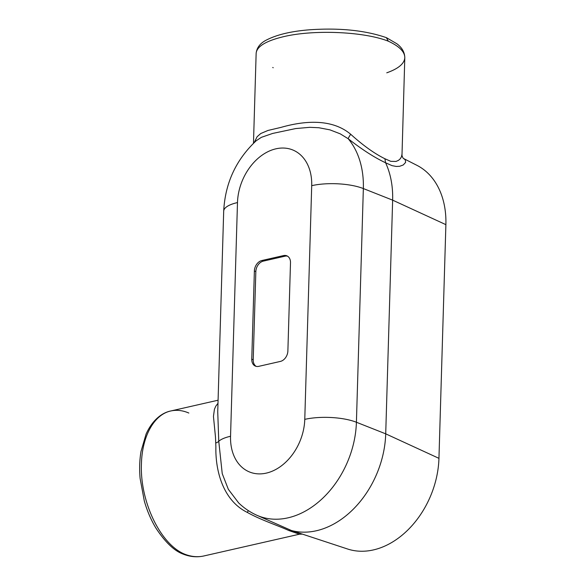 <?xml version="1.0" encoding="UTF-8"?>
<svg xmlns="http://www.w3.org/2000/svg" width="586" height="586" viewBox="0 0 586 586"><rect width="100%" height="100%" fill="white"/><g stroke="black" fill="none" stroke-linecap="round" stroke-linejoin="round"><path stroke-width="0.88" d="M445.887 224.65A81.351 59.589 112.6 0 0 416.939 165.34L403.732 158.616L405.27 159.832L405.622 162.388L403.256 164.966L399.645 166.292L396.261 166.453L392.056 165.648L385.581 162.776C374.439 157.539 361.972 149.525 348.179 138.714L340.188 133.813L329.925 129.85L318.821 127.733L309.774 127.323L295.725 128.561L272.658 133.44L261.349 137.344L256.148 140.794C235.946 159.795 225.127 183.257 223.691 211.18L217.736 411.87L218.761 441.251A37.182 11.683 1.7 0 1 230.547 436.262A47.744 34.977 112.6 0 0 266.315 473.114A47.744 34.977 112.6 0 0 304.771 419.364A37.182 11.683 1.7 0 1 356.413 422.25L385.713 433.838A86.091 63.068 112.6 0 1 291.418 530.506L347.645 549.023A81.351 59.589 112.6 0 0 438.951 458.34L445.887 224.65L392.642 200.148L385.713 433.838L438.951 458.34M384.885 158.74L385.581 162.762A86.091 63.068 112.6 0 1 392.642 200.148L363.349 188.56A84.911 62.204 112.6 0 0 348.179 138.714A9.295 0.864 -54.4 0 1 350.684 134.253C362.99 145.379 374.388 153.547 384.885 158.74L390.818 161.34L396.026 161.436L398.524 160.337L400.311 158.725L401.432 156.843L401.923 154.536M253.474 143.277L256.148 53.238C256.866 46.389 266.051 40.859 283.719 36.64C314.089 29.41 363.943 31.578 388.306 41.188C399.271 46.265 404.772 51.751 404.801 57.648L404.801 57.648C404.406 63.647 398.392 68.701 386.76 72.818M254.207 142.581L257.115 136.736L260.719 133.542L267.985 130.458L281.024 127.382C300.266 121.873 330.277 117.068 350.684 134.253M273.223 67.727L272.717 67.5M302.288 534.124L299.439 534.205L203.818 555.975C197.636 557.352 191.256 556.744 184.663 554.158C160.41 544.394 139.805 501.345 141.431 463.848C142.098 436.174 154.14 414.5 170.812 410.969L170.812 410.969C176.628 409.68 182.642 410.368 188.846 413.042M299.439 534.205L288.759 530.506C278.68 525.796 260.887 520.046 247.255 512.384C223.046 500.488 215.326 470.873 215.882 446.898L215.48 436.98L213.451 416.448L214.432 409.27L215.78 406.186L217.992 403.293M218.08 400.209L170.812 410.969C162.571 412.581 152.763 419.305 146.082 434.058L141.006 451.454C139.571 459.981 139.27 468.976 140.113 478.44L144.303 500.964C147.145 510.933 151.042 520.009 155.986 528.191C165.223 542.211 174.21 550.825 182.957 554.019L184.663 554.158M388.306 41.188L386.379 37.658C365.474 30.421 340.18 27.776 310.507 29.725C291.945 31.102 277.361 34.486 266.755 39.877C260.404 42.99 256.866 47.444 256.148 53.238M287.55 256.177A9.295 6.812 112.6 0 0 284.994 256.185L263.326 261.122A9.295 6.812 112.6 0 0 255.84 271.589L253.218 359.782L251.76 359.174L254.375 270.981A9.295 6.812 112.6 0 1 261.861 260.514L283.536 255.584A9.295 6.812 112.6 0 1 286.84 255.818A9.295 6.812 112.6 0 1 290.495 262.755L287.88 350.955A9.295 6.812 112.6 0 1 280.394 361.416L258.719 366.353A9.295 6.812 112.6 0 1 255.415 366.118A9.295 6.812 112.6 0 1 251.76 359.174M256.17 366.36A9.295 6.812 112.6 0 1 253.218 359.782M230.547 436.262L237.484 202.573A47.744 34.977 112.6 0 1 275.94 148.815A47.744 34.977 112.6 0 1 311.708 185.674A37.182 11.683 1.7 0 1 363.349 188.56L356.413 422.25A84.911 62.204 112.6 0 1 256.214 514.977L291.41 530.498L288.759 530.506M215.787 442.994A9.295 3.794 179.6 0 0 218.761 441.251L222.24 473.664L228.357 489.354L238.692 502.956M247.255 512.384L248.398 510.67M255.84 271.589L254.375 270.981M284.994 256.185L283.536 255.584M263.326 261.122L261.861 260.514M223.691 211.18A37.182 11.683 1.7 0 1 237.484 202.573M304.771 419.364L311.708 185.674M403.732 158.616L403.739 158.616C403.278 158.638 402.692 157.597 401.981 155.51L404.801 57.648C404.633 52.169 401.967 47.532 396.803 43.73L386.533 37.716M183.03 554.056C190.054 556.839 196.984 557.476 203.818 555.975M238.495 502.766C243.717 507.842 249.621 511.915 256.214 514.977"/></g></svg>
